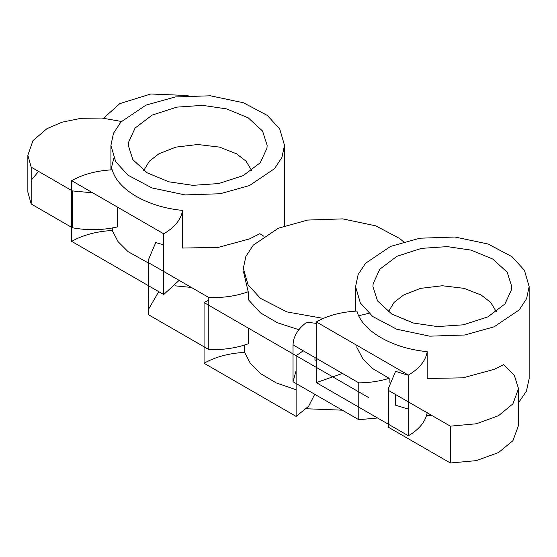 <?xml version="1.0" encoding="UTF-8"?>
<svg xmlns="http://www.w3.org/2000/svg" width="557" height="557" viewBox="0 0 557 557"><rect width="100%" height="100%" fill="white"/><g stroke="black" fill="none" stroke-linecap="round" stroke-linejoin="round"><path stroke-width="0.84" d="M143.706 170.539L149.387 161.175L158.905 153.788L175.915 147.111L197.707 144.507L219.507 147.111L236.516 153.788L246.034 161.175L251.708 170.539M388.368 311.795L394.043 302.423L403.56 295.036L420.57 288.366L442.369 285.755L464.162 288.366L481.171 295.036L490.689 302.423L496.364 311.795M323.38 318.409L286.855 311.892L260.446 298.343L248.053 284.78L243.312 268.453L245.874 256.38L253.282 245.143L278.326 228.238L307.603 220.064L342.743 218.88L375.801 225.857L399.752 238.563L403.567 241.787M342.277 410.175L306.322 408.754M368.894 313.271L358.757 315.742M145.941 105.134L175.211 96.96L210.351 95.783L243.416 102.76L267.36 115.459L279.753 129.022L284.495 145.349L281.933 157.422L274.524 168.66L249.48 185.565L220.203 193.739L185.063 194.922L152.005 187.946L128.054 175.239L115.661 161.676L110.927 145.349L113.482 133.276L120.89 122.039L145.941 105.134M192.799 185.335L218.636 183.566L243.207 175.622L260.293 162.7L266.963 148.183L267.137 145.349L262.556 131.027L248.248 117.868L226.532 108.887L202.616 105.364L176.778 107.132L152.207 115.076L135.121 127.999L128.451 142.515L128.284 145.349L132.865 159.671L147.173 172.83L168.882 181.812L192.799 185.335M191.371 287.44L174.961 285.818M529.15 286.604L526.595 298.677L519.187 309.915L494.136 326.813L464.865 334.994L429.726 336.17L396.661 329.194L372.717 316.487L360.316 302.931L355.582 286.604L358.137 274.524L365.545 263.287L390.596 246.389L419.867 238.208L455.006 237.031L488.071 244.008L512.015 256.714L524.416 270.277L529.15 286.604L529.15 378.718L526.407 391.216L518.49 402.774M437.461 326.583L463.299 324.822L487.869 316.877L504.948 303.955L511.618 289.431L511.792 286.604L507.211 272.282L492.903 259.116L471.194 250.135L447.271 246.619L421.433 248.38L396.863 256.324L379.783 269.247L373.113 283.771L372.939 286.604L377.521 300.919L391.829 314.085L413.538 323.067L437.461 326.583M188.155 95.546L150.766 94.001L119.818 103.616L103.595 118.188M38.593 171.424L31.192 180.217M121.412 121.468L101.903 118.042L81.071 118.314L61.98 122.206L46.913 128.688L32.967 140.656L27.85 155.264L27.85 192.109L31.192 203.994L31.192 167.149L72.347 190.912L92.74 192.84M27.85 155.264L31.192 167.149M31.192 203.994L72.347 227.757C87.574 230.57 102.634 230.292 117.513 226.901L117.513 207.141M110.94 169.878L113.795 158.125M72.347 190.912L72.347 227.757M263.726 236.175L259.854 233.689L249.48 238.925L218.247 247.399L182.564 248.046L182.564 210.393C147.027 207.072 117.43 189.45 112.256 169.801C96.514 170.672 82.986 174.299 71.679 180.677L163.723 233.822C174.78 227.291 181.053 219.479 182.564 210.393M163.723 233.822L163.723 294.521L179.131 280.373M112.256 227.994L112.256 230.501C96.514 231.371 82.986 234.998 71.679 241.376L71.679 180.677M71.679 241.376L163.723 294.521M148.315 262.953L128.054 251.646L118.021 241.606L112.256 230.501M408.385 375.265L395.581 371.366L388.313 388.619L388.389 427.226L388.389 390.38L450.348 426.154L476.339 423.786L498.578 415.668L512.934 403.811L518.49 388.619L514.369 375.46L503.577 364.682L494.136 369.375L463.02 377.827L427.219 378.495L427.219 351.648C391.682 348.327 362.092 330.705 356.912 311.057C341.169 311.927 327.648 315.547 316.334 321.932L408.385 375.077C419.435 368.546 425.715 360.734 427.219 351.648M408.385 375.077L408.385 435.776C419.435 429.245 425.715 421.433 427.219 412.347M356.912 345.361L356.912 347.477L362.809 358.757L372.717 368.623L389.155 378.314L389.155 382.61M342.444 373.427L316.334 382.631L316.334 321.932M316.334 382.631L408.385 435.776M408.385 409.11L395.581 405.211L395.581 394.537M388.313 388.619L388.389 390.38M388.389 427.226L450.348 462.999L476.339 460.632L498.578 452.521L512.934 440.664L518.49 425.464L518.49 388.619M432.378 415.78L426.592 415.278M450.348 426.154L450.348 462.999M296.115 370.704L293.038 381.747L293.038 344.901L358.778 382.861C369.542 382.77 379.665 381.253 389.155 378.314M358.778 382.861L358.778 419.706L377.576 417.987M316.334 323.387L306.789 322.183C297.904 328.888 293.323 336.463 293.038 344.901M314.949 357.552L314.949 360.101L316.334 360.233M293.038 381.747L358.778 419.706M163.723 244.815L155.744 242.573L148.315 260.008L148.475 314.712L208.784 349.524C222.988 350.04 236.133 348.125 248.22 343.794L248.22 328.052M158.738 291.645L148.475 309.379M148.315 260.008L148.475 262.674L208.784 297.494C222.988 298.002 236.133 296.094 248.22 291.757L248.22 299.548L260.446 312.832L277.463 322.782L298.9 329.695M243.506 271.802L248.22 291.757M208.784 297.494L208.784 349.524M148.475 314.712L148.475 262.674M244.648 345.006L244.648 352.386C228.906 353.256 215.378 356.877 204.064 363.261L204.064 302.562L296.115 355.707L303.259 350.806M208.784 300.091L204.064 302.562M296.115 355.707L296.115 416.406L308.634 406.255L314.726 394.272M244.648 352.386L250.413 363.491L260.446 373.531L276.272 382.944L296.115 389.74M204.064 363.261L296.115 416.406M250.093 329.131L368.379 397.426M284.495 225.822L284.495 145.349M110.927 145.349L110.927 169.878M355.582 286.604L355.582 311.126"/></g></svg>
